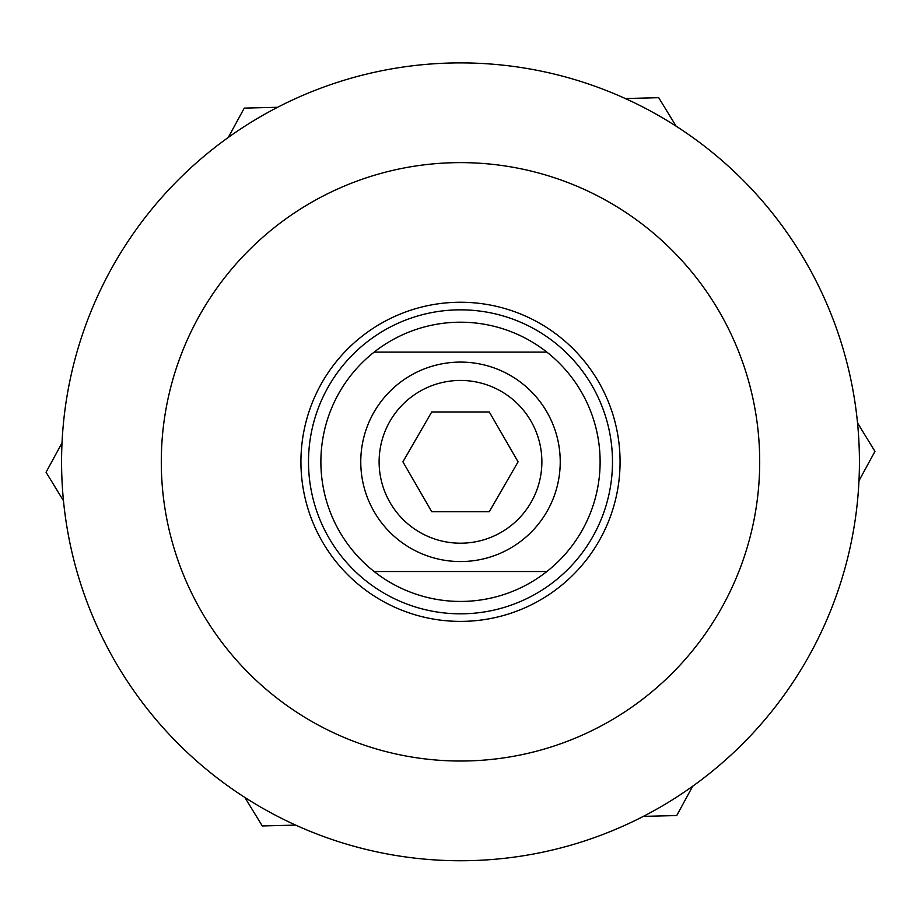 <?xml version="1.0" encoding="UTF-8"?>
<svg xmlns="http://www.w3.org/2000/svg" width="921" height="921" viewBox="0 0 921 921"><rect width="100%" height="100%" fill="white"/><g stroke="black" fill="none" stroke-linecap="round" stroke-linejoin="round"><path stroke-width="1.38" d="M546.867 571.527A139.624 139.624 0 0 1 374.133 571.527L546.867 571.527A139.624 139.624 0 0 0 546.867 352.121L374.133 352.121A139.624 139.624 0 0 0 374.133 571.527A139.624 139.624 0 0 1 320.876 461.824M374.133 352.121A139.624 139.624 0 0 1 546.867 352.121M360.767 461.824A99.733 99.733 0 0 0 460.5 561.557A99.733 99.733 0 0 0 560.233 461.824A99.733 99.733 0 0 0 460.5 362.091A99.733 99.733 0 0 0 360.767 461.824M379.118 461.824A81.382 81.382 0 0 1 501.185 391.344A81.382 81.382 0 0 1 501.185 532.303A81.382 81.382 0 0 1 379.118 461.824M489.293 511.696L431.707 511.696L402.914 461.824L431.707 411.963L489.293 411.963L518.086 461.824L489.293 511.696M451.509 302.502A159.575 159.575 0 0 1 602.967 533.696A159.575 159.575 0 0 1 327.024 549.273A159.575 159.575 0 0 1 451.509 302.502M443.634 163.098A299.198 299.198 0 0 1 727.636 596.578A299.198 299.198 0 0 1 210.23 625.796A299.198 299.198 0 0 1 443.634 163.098M438.016 63.526A398.931 398.931 0 0 1 816.674 641.5A398.931 398.931 0 0 1 126.81 680.446A398.931 398.931 0 0 1 438.016 63.526M625.313 98.535L658.711 97.695L676.129 126.189M857.532 422.912L874.95 451.405L858.982 480.75M228.281 137.448L244.261 108.114L277.647 107.273M63.468 500.736L46.05 472.243L62.018 442.909M295.687 825.112L262.289 825.953L244.871 797.459M692.719 786.2L676.739 815.546L643.353 816.386M582.026 553.107A151.988 151.988 0 0 0 478.782 310.941A151.988 151.988 0 0 0 320.681 521.436A151.988 151.988 0 0 0 582.026 553.107"/></g></svg>
